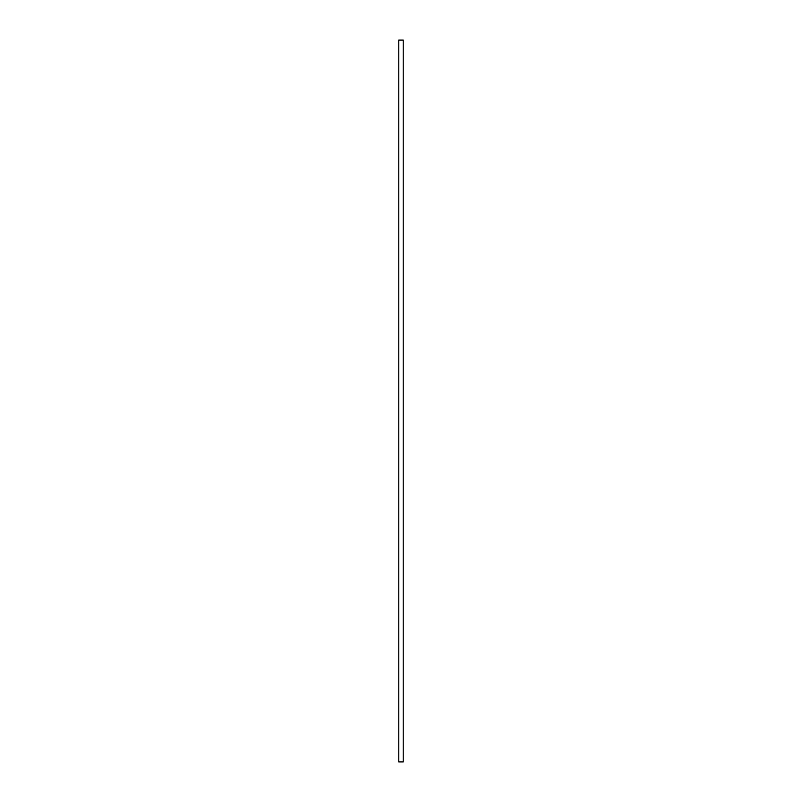<?xml version="1.0" encoding="UTF-8"?>
<svg xmlns="http://www.w3.org/2000/svg" width="802" height="802" viewBox="0 0 802 802"><rect width="100%" height="100%" fill="white"/><g stroke="black" fill="none" stroke-linecap="round" stroke-linejoin="round"><path stroke-width="1.2" d="M403.236 761.9L403.236 40.1L398.764 40.1L398.764 761.9L403.236 761.9"/></g></svg>
